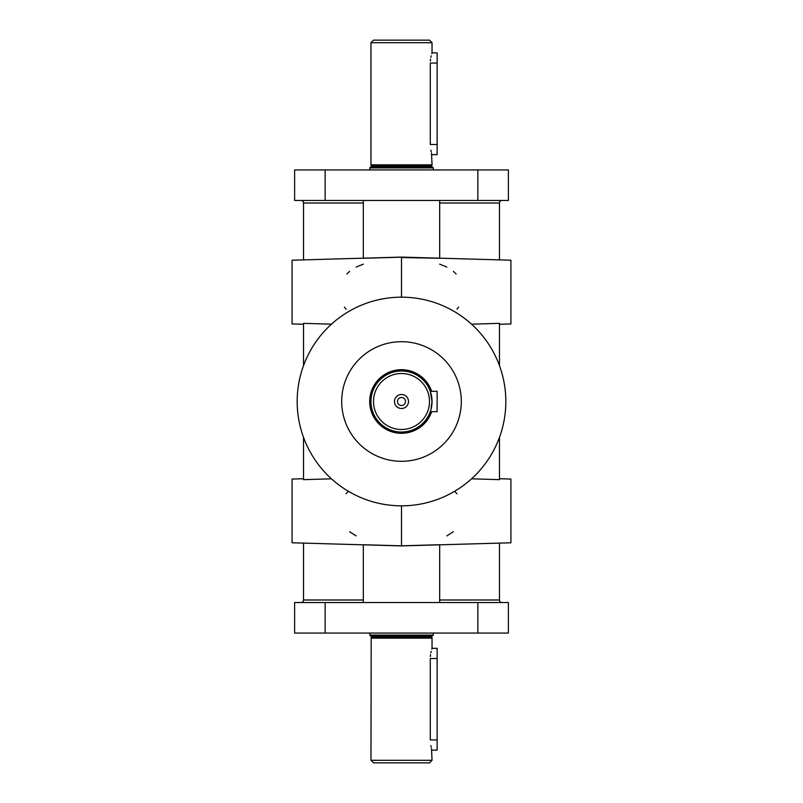 <?xml version="1.0" encoding="UTF-8"?>
<svg xmlns="http://www.w3.org/2000/svg" width="803" height="803" viewBox="0 0 803 803"><rect width="100%" height="100%" fill="white"/><g stroke="black" fill="none" stroke-linecap="round" stroke-linejoin="round"><path stroke-width="1.2" d="M499.476 324.271L510.919 323.94L510.919 260.212L401.5 257.09L401.5 297.17M502.016 200.469A2.55 2.55 0 0 0 499.476 203.008L499.476 259.891M303.524 543.109L303.524 599.992A2.55 2.55 0 0 1 300.984 602.531M349.666 531.706L356.12 535.912M363.327 544.725L401.5 545.819L439.673 544.725M454.628 491.295L456.967 493.775M502.016 602.531A2.55 2.55 0 0 1 499.476 599.992L499.476 543.109M453.334 531.706L446.88 535.912M344.417 307.067L346.033 309.225M300.984 200.469A2.55 2.55 0 0 1 303.524 203.008L303.524 259.891M363.327 264.137L356.151 267.068M349.616 271.334L346.866 273.964M432.295 167.385L431.783 166.873L371.217 166.873L370.966 164.846L432.034 164.846L431.502 152.931M369.691 167.897L433.309 167.897L432.797 167.385L370.203 167.385L369.691 169.935M370.966 638.154L432.034 638.154L431.803 637.271L371.197 637.271L370.966 760.3L432.034 760.3L431.502 748.396M369.691 635.103L433.309 635.103L432.797 635.615L370.203 635.615L369.691 633.065M432.034 760.3L429.495 762.85L373.505 762.85L370.966 760.3M303.524 478.729L292.081 479.06L292.081 542.788L401.5 545.91L510.919 542.788L510.919 479.06L499.476 478.729M471.542 478.829L499.476 479.652L499.476 437.374M401.5 545.91L401.5 505.83M405.505 401.5A4.005 4.005 0 0 1 401.5 405.505A4.005 4.005 0 0 1 397.495 401.5A4.005 4.005 0 0 1 401.5 397.495A4.005 4.005 0 0 1 405.505 401.5M394.504 401.5A6.996 6.996 0 0 1 401.5 394.504A6.996 6.996 0 0 1 408.496 401.5A6.996 6.996 0 0 1 401.5 408.496A6.996 6.996 0 0 1 394.504 401.5M373.505 401.5A27.995 27.995 0 0 0 401.5 429.495A27.995 27.995 0 0 0 429.495 401.5A27.995 27.995 0 0 0 401.5 373.505A27.995 27.995 0 0 0 373.505 401.5M370.966 401.5A30.534 30.534 0 0 0 401.5 432.034A30.534 30.534 0 0 0 432.034 401.5A30.534 30.534 0 0 0 401.5 370.966A30.534 30.534 0 0 0 370.966 401.5M430.84 409.962L432.034 401.5L430.288 391.322L431.171 394.293M431.783 397.595L431.974 399.482M431.633 411.678A31.809 31.809 0 0 1 369.691 401.5A31.809 31.809 0 0 1 431.633 391.322M341.697 401.5A59.803 59.803 0 0 1 401.5 341.697A59.803 59.803 0 0 1 461.303 401.5A59.803 59.803 0 0 1 401.5 461.303A59.803 59.803 0 0 1 341.697 401.5M505.83 401.5A104.33 104.33 0 0 0 401.5 297.17A104.33 104.33 0 0 0 297.17 401.5A104.33 104.33 0 0 0 401.5 505.83A104.33 104.33 0 0 0 505.83 401.5M370.966 42.7L432.034 42.7L429.495 40.15L373.505 40.15L370.966 42.7L370.966 164.846M430.358 61.048L430.559 59.141M430.84 57.384L431.181 55.829M431.783 53.65L431.974 53.068M437.123 144.48L430.288 144.48C432.195 157.619 432.195 157.619 430.288 144.48L430.288 63.056C432.195 49.916 432.195 49.916 430.288 63.056L437.123 63.056L437.123 154.658L432.034 154.658M432.034 42.7L432.034 52.878L437.123 52.878L437.123 63.056M303.524 324.271L292.081 323.94L292.081 260.212L401.5 257.09M303.524 365.626L303.524 323.348L331.458 324.171M439.673 258.275L401.5 257.522M439.673 264.137L446.849 267.068M453.384 271.334L456.134 273.964M430.288 411.678L437.123 411.678L437.123 391.322L430.288 391.322M432.034 401.5L431.974 403.487M431.783 405.465L431.522 407.091M431.502 407.181L431.181 408.697M477.845 200.469L294.621 200.469L294.621 169.935L508.379 169.935L508.379 200.469L477.845 200.469L477.845 169.935M458.583 307.067L456.967 309.225M363.327 258.275L401.5 257.181M303.524 437.374L303.524 479.652L331.458 478.829M363.327 200.469L363.327 258.175M439.673 200.469L439.673 258.175M439.673 602.531L439.673 544.825M363.327 602.531L363.327 544.825M471.542 324.171L499.476 323.348L499.476 365.626M432.034 638.154L432.034 648.342L437.123 648.342L437.123 750.122L432.034 750.122M437.123 739.944L430.288 739.944C432.195 753.084 432.195 753.084 430.288 739.944L430.288 658.52C432.195 645.381 432.195 645.381 430.288 658.52L437.123 658.52M431.181 747.141L430.84 745.616M325.155 602.531L294.621 602.531L294.621 633.065L508.379 633.065L508.379 602.531L325.155 602.531L325.155 633.065M431.181 151.677L430.84 150.151M430.358 656.513L430.559 654.596M430.84 652.849L431.181 651.293M431.783 649.115L431.974 648.533M348.372 491.295L346.033 493.775M439.673 203.008L499.476 203.008M363.327 599.992L303.524 599.992M371.197 165.729L431.803 165.729L432.034 164.846M371.217 165.86L431.803 165.729M303.524 203.008L363.327 203.008M430.559 411.678A30.795 30.795 0 0 1 370.705 401.5A30.795 30.795 0 0 1 430.559 391.322M371.197 637.271L371.217 636.127L431.783 636.127L432.295 635.615M371.217 637.14L431.803 637.271M499.476 599.992L439.673 599.992M477.845 602.531L477.845 633.065M325.155 200.469L325.155 169.935M431.783 637.14L431.783 636.127M371.217 636.127L370.705 635.615M433.309 635.103L433.309 633.065M433.309 169.935L433.309 167.897M371.217 166.873L370.705 167.385M431.783 166.873L431.783 165.86"/></g></svg>
